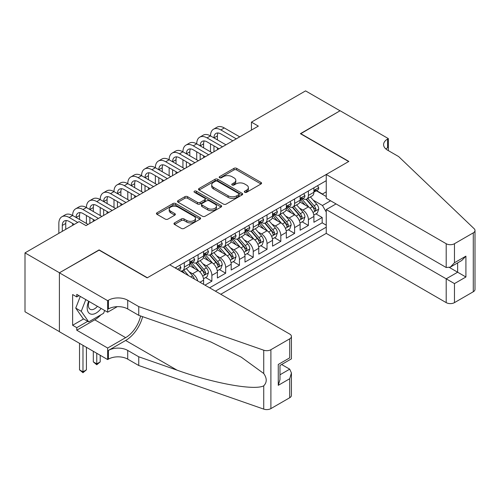 <?xml version="1.0" encoding="UTF-8"?>
<svg xmlns="http://www.w3.org/2000/svg" width="500" height="500" viewBox="0 0 500 500"><rect width="100%" height="100%" fill="white"/><g stroke="black" fill="none" stroke-linecap="round" stroke-linejoin="round"><path stroke-width="0.75" d="M244.737 192.281A1.338 0.775 0 0 0 246.631 192.281L261.006 183.981A1.913 1.106 0 0 0 261.569 183.2A1.913 1.106 0 0 0 261.006 182.419L236.65 168.356A1.913 1.106 0 0 0 233.944 168.356L219.562 176.656A1.338 0.775 0 0 0 219.175 177.2A1.338 0.775 0 0 0 219.562 177.75A1.338 0.775 0 0 0 221.456 177.75L223.319 176.675A6.125 3.538 0 0 1 231.981 176.675L234.013 177.844A6.125 3.538 0 0 1 235.806 180.344A6.125 3.538 0 0 1 234.013 182.844L232.15 183.919A1.338 0.775 0 0 0 231.756 184.469A1.338 0.775 0 0 0 232.15 185.012A1.338 0.775 0 0 0 234.044 185.012L235.906 183.938A6.125 3.538 0 0 1 244.569 183.938L246.594 185.113A6.125 3.538 0 0 1 248.388 187.613A6.125 3.538 0 0 1 246.594 190.113L244.737 191.188A1.338 0.775 0 0 0 244.344 191.731A1.338 0.775 0 0 0 244.737 192.281L244.737 191.188M174.531 222.887A1.913 1.106 0 0 0 173.975 223.669A1.913 1.106 0 0 0 174.531 224.45L181.369 228.4A1.913 1.106 0 0 0 184.075 228.4L200.044 219.175A1.913 1.106 0 0 0 200.606 218.394A1.913 1.106 0 0 0 200.044 217.613L175.681 203.55A1.913 1.106 0 0 0 172.975 203.55L157.006 212.769A1.913 1.106 0 0 0 156.45 213.55A1.913 1.106 0 0 0 157.006 214.331L165.263 219.1A1.913 1.106 0 0 0 167.969 219.1L174.806 215.156A1.913 1.106 0 0 0 175.362 214.375A1.913 1.106 0 0 0 174.806 213.594L170.712 211.225A5.119 2.956 0 0 1 169.213 209.137A5.119 2.956 0 0 1 172.369 206.406A5.119 2.956 0 0 1 177.95 207.05L193.988 216.306A5.119 2.956 0 0 1 195.487 218.394A5.119 2.956 0 0 1 192.325 221.125A5.119 2.956 0 0 1 186.75 220.487L184.075 218.944A1.913 1.106 0 0 0 181.369 218.944L174.531 222.887L174.531 224.45M99.106 250.125L59.469 272.775L25 252.875L25 311.775L59.4 331.637M99.106 249.887L147.363 277.75L348.65 161.531L300.394 133.675L340.037 110.787L305.569 90.887L251.45 122.131L251.45 130.094M25 252.875L79.112 221.631L86.006 225.613L258.344 126.112L251.45 122.131M223.456 204.1A1.913 1.106 0 0 0 226.163 204.1L242.131 194.881A1.913 1.106 0 0 0 242.694 194.1A1.913 1.106 0 0 0 242.131 193.319L217.769 179.25A1.913 1.106 0 0 0 215.062 179.25L199.094 188.475A1.913 1.106 0 0 0 198.538 189.256A1.913 1.106 0 0 0 199.094 190.037L223.456 204.1M194.963 192.569A1.338 0.775 0 0 1 196.319 192.763L196.319 191.169L221.088 205.469A1.913 1.106 0 0 1 221.65 206.25A1.913 1.106 0 0 1 221.088 207.031L205.119 216.25A1.913 1.106 0 0 1 202.413 216.25L178.05 202.181L184.887 198.269L184.887 196.675L178.05 200.619A1.913 1.106 0 0 0 177.494 201.4A1.913 1.106 0 0 0 178.05 202.181L178.05 200.619M184.887 198.269A1.913 1.106 0 0 1 187.594 198.269L187.594 196.675A1.913 1.106 0 0 0 184.887 196.675M187.594 196.675L197.475 202.381A1.913 1.106 0 0 0 200.181 202.381L204.713 199.762A1.913 1.106 0 0 0 205.275 198.981A1.913 1.106 0 0 0 204.713 198.2L194.425 192.262A1.338 0.775 0 0 1 194.037 191.713A1.338 0.775 0 0 1 194.862 191A1.338 0.775 0 0 1 196.319 191.169M204.994 285.15L211.881 281.169L205.613 277.55M202.906 263.812L206.369 265.806A7.8 4.5 60 0 1 211.881 275.363L217.4 272.175L217.4 277.987L225.669 273.212L219.4 269.587M216.694 255.85L220.156 257.85A7.8 4.5 60 0 1 225.669 267.4L231.188 264.219L231.188 270.025L239.456 265.25L233.188 261.631M230.481 247.887L233.944 249.887A7.8 4.5 60 0 1 239.456 259.438L244.975 256.256L244.975 262.069L253.244 257.294L246.969 253.669M244.269 239.931L247.731 241.931A7.8 4.5 60 0 1 253.244 251.481L258.762 248.294L258.762 254.106L267.031 249.331L260.756 245.706M258.056 231.969L261.519 233.969A7.8 4.5 60 0 1 267.031 243.519L272.55 240.338L272.55 246.15L280.819 241.369L274.544 237.75M271.844 224.013L275.306 226.006A7.8 4.5 60 0 1 280.819 235.562L286.331 232.375L286.331 238.188L294.606 233.412L288.331 229.788M285.631 216.05L289.094 218.05A7.8 4.5 60 0 1 294.606 227.6L300.119 224.419L300.119 230.225L308.394 225.45L308.394 219.644A7.8 4.5 -120 0 0 302.881 210.087L299.419 208.088M302.119 221.831L308.394 225.45M203.612 284.356L203.612 280.138A7.8 4.5 -120 0 0 198.094 270.581L189.569 265.663M197.775 280.981A7.8 4.5 60 0 0 192.581 273.769L189.119 271.769M217.4 272.175A7.8 4.5 -120 0 0 211.881 262.625L203.356 257.7M231.188 264.219A7.8 4.5 -120 0 0 225.669 254.662L217.144 249.744M244.975 256.256A7.8 4.5 -120 0 0 239.456 246.706L230.931 241.781M258.762 248.294A7.8 4.5 -120 0 0 253.244 238.744L244.719 233.819M272.55 240.338A7.8 4.5 -120 0 0 267.031 230.787L258.506 225.863M286.331 232.375A7.8 4.5 -120 0 0 280.819 222.825L272.294 217.9M300.119 224.419A7.8 4.5 -120 0 0 294.606 214.862L286.081 209.944M220.775 294.262L326.25 233.369L446.194 302.625L446.194 278.825L457.638 272.219L457.638 262.894M215.4 291.163L326.25 227.162M326.25 180.675L175.144 267.919M192.512 262.262L192.581 262.306A7.8 4.5 60 0 0 196.481 262.694L201.994 259.506A7.8 4.5 -120 0 0 203.612 255.938L203.612 251.481M206.294 254.306L206.369 254.344A7.8 4.5 60 0 0 210.269 254.731L215.781 251.55A7.8 4.5 -120 0 0 217.4 247.975L217.4 243.519M220.081 246.344L220.156 246.388A7.8 4.5 60 0 0 224.056 246.775L229.569 243.588A7.8 4.5 -120 0 0 231.188 240.019L231.188 235.562M233.869 238.381L233.944 238.425A7.8 4.5 60 0 0 237.844 238.812L243.356 235.625A7.8 4.5 -120 0 0 244.975 232.056L244.975 227.6M247.656 230.425L247.731 230.469A7.8 4.5 60 0 0 251.631 230.85L257.144 227.669A7.8 4.5 -120 0 0 258.762 224.1L258.762 219.638M261.444 222.463L261.519 222.506A7.8 4.5 60 0 0 265.419 222.894L270.931 219.706A7.8 4.5 -120 0 0 272.55 216.137L272.55 211.681M275.231 214.506L275.306 214.544A7.8 4.5 60 0 0 279.206 214.931L284.719 211.75A7.8 4.5 -120 0 0 286.331 208.175L286.331 203.719M289.019 206.544L289.094 206.588A7.8 4.5 60 0 0 292.994 206.975L298.506 203.787A7.8 4.5 -120 0 0 300.119 200.219L300.119 195.763M209.613 287.819L322.181 222.825L322.181 217.494L313.906 222.269L313.906 216.456A7.8 4.5 -120 0 0 308.394 206.906L299.869 201.981M302.806 198.588L302.881 198.625A7.8 4.5 -120 0 0 306.775 199.013A7.8 4.5 -120 0 0 308.394 195.444L308.394 190.987M306.775 199.013L312.294 195.831A7.8 4.5 -120 0 0 313.906 192.256L313.906 187.8M176.038 268.431L176.038 267.4M184.312 262.625L184.312 267.081A7.8 4.5 60 0 1 182.694 270.65A7.8 4.5 60 0 1 180.294 270.887M182.694 270.65L188.206 267.469A7.8 4.5 -120 0 0 189.825 263.9L189.825 259.438M198.094 254.662L198.094 259.119A7.8 4.5 60 0 1 196.481 262.694M211.881 246.706L211.881 251.163A7.8 4.5 60 0 1 210.269 254.731M225.669 238.744L225.669 243.2A7.8 4.5 60 0 1 224.056 246.775M239.456 230.781L239.456 235.244A7.8 4.5 60 0 1 237.844 238.812M253.244 222.825L253.244 227.281A7.8 4.5 60 0 1 251.631 230.85M267.031 214.862L267.031 219.325A7.8 4.5 60 0 1 265.419 222.894M280.819 206.906L280.819 211.363A7.8 4.5 60 0 1 279.206 214.931M294.606 198.944L294.606 203.4A7.8 4.5 60 0 1 292.994 206.975M294.606 227.6L294.606 233.412M280.819 235.562L280.819 241.369M267.031 243.519L267.031 249.331M253.244 251.481L253.244 257.294M239.456 259.438L239.456 265.25M225.669 267.4L225.669 273.212M211.881 275.363L211.881 281.169M326.25 212.037L322.456 205.475L313.206 200.131M322.456 205.475L330.588 200.775M316.319 190.781L326.25 196.519M316.594 190.625L322.456 194.013L326.25 191.819M315.906 213.869L322.181 217.494M322.181 222.825L326.25 225.175M245.269 192.469L246.594 191.706A6.125 3.538 0 0 0 248.388 189.206L248.388 187.613M235.806 180.344L235.806 181.938A6.125 3.538 0 0 1 234.013 184.438L232.688 185.206M260.981 183.994L236.65 169.944A1.913 1.106 0 0 0 233.944 169.944L220.1 177.938M242.106 194.894L217.769 180.844A1.913 1.106 0 0 0 215.062 180.844L199.119 190.05M238.75 194.644A1.338 0.775 0 0 0 239.137 194.1A1.338 0.775 0 0 0 238.75 193.55L217.362 181.206A1.338 0.775 0 0 0 215.469 181.206L213.506 182.338A6.125 3.538 0 0 0 211.713 184.838A6.125 3.538 0 0 0 213.506 187.338L228.125 195.775A6.125 3.538 0 0 0 236.788 195.775L238.75 194.644L238.75 196.238A1.338 0.775 0 0 0 239.137 195.688L239.137 194.1M211.713 184.838L211.713 186.431A6.125 3.538 0 0 0 213.506 188.931L213.506 187.338M238.75 196.238L236.788 197.369A6.125 3.538 0 0 1 228.125 197.369L213.506 188.931M187.594 198.269L197.475 203.969A1.913 1.106 0 0 0 200.181 203.969L204.713 201.356A1.913 1.106 0 0 0 205.275 200.575L205.275 198.981M196.319 192.763L221.062 207.044M207.725 208.3A5.119 2.956 0 0 0 213.3 208.938A5.119 2.956 0 0 0 216.462 206.206A5.119 2.956 0 0 0 214.963 204.119L209.312 200.856A1.913 1.106 0 0 0 206.606 200.856L202.075 203.475A1.913 1.106 0 0 0 201.513 204.256A1.913 1.106 0 0 0 202.075 205.037L207.725 208.3L207.725 209.887A5.119 2.956 0 0 0 213.3 210.531A5.119 2.956 0 0 0 216.462 207.8L216.462 206.206M201.513 204.256L201.513 205.844A1.913 1.106 0 0 0 202.075 206.625L202.075 205.037M207.725 209.887L202.075 206.625M195.487 218.394L195.487 219.988A5.119 2.956 0 0 1 192.325 222.719A5.119 2.956 0 0 1 186.75 222.081L184.075 220.538A1.913 1.106 0 0 0 181.369 220.538L174.556 224.469M169.213 209.137L169.213 210.731A5.119 2.956 0 0 0 170.712 212.819L170.712 211.225M174.781 215.169L170.712 212.819M200.044 217.613L200.044 219.175L175.681 205.144A1.913 1.106 0 0 0 172.975 205.144L157.031 214.35M313.794 215.094L317.356 213.031L318.731 209.056A5.169 2.981 -120 0 0 316.719 204.2L310.419 196.906M309.163 207.406L301.962 199.075M305.062 204.981L300.881 200.144A12.381 7.15 -120 0 0 300.5 199.713M306.075 199.294L312.45 206.669A5.169 2.981 60 0 1 314.288 210.231L314.662 210.844L315.363 210.744L315.944 209.275A5.169 2.981 -120 0 0 314.1 205.712L307.8 198.419M306.45 199.175L313.294 207.1A2.631 1.519 60 0 1 313.962 208.131L315.944 209.275M317.562 185.694L318.731 187.719A5.169 2.981 60 0 1 317.663 190.006L315.044 191.519A5.169 2.981 -120 0 0 315.944 190.331L315.837 189.869M58.85 233.331L58.85 223.463A14.625 8.444 60 0 1 61.875 216.769L65.325 214.775A14.625 8.444 60 0 1 72.631 215.5A14.625 8.444 60 0 1 75.662 208.806L79.112 206.819A14.625 8.444 60 0 1 86.419 207.544A14.625 8.444 60 0 1 89.45 200.85L92.894 198.856A14.625 8.444 60 0 1 100.206 199.581A14.625 8.444 60 0 1 103.238 192.887L106.681 190.9A14.625 8.444 60 0 1 113.994 191.619A14.625 8.444 60 0 1 117.025 184.925L120.469 182.938A14.625 8.444 60 0 1 127.781 183.663A14.625 8.444 60 0 1 130.812 176.969L134.256 174.975A14.625 8.444 60 0 1 141.569 175.7A14.625 8.444 60 0 1 144.6 169.006L148.044 167.019A14.625 8.444 60 0 1 155.356 167.744A14.625 8.444 60 0 1 158.387 161.05L161.831 159.056A14.625 8.444 60 0 1 169.144 159.781A14.625 8.444 60 0 1 172.175 153.088L175.619 151.1A14.625 8.444 60 0 1 182.931 151.825A14.625 8.444 60 0 1 185.963 145.125L189.406 143.138A14.625 8.444 60 0 1 196.719 143.863A14.625 8.444 60 0 1 199.744 137.169L203.194 135.175A14.625 8.444 60 0 1 210.506 135.9A14.625 8.444 60 0 1 213.531 129.206L216.981 127.219A14.625 8.444 60 0 1 224.294 127.944L239.731 136.856M213.531 129.206A14.625 8.444 60 0 1 220.844 129.931L236.287 138.85M314.081 191.762L314.1 191.762A5.169 2.981 -120 0 0 315.044 191.519M315.275 189.944L315.944 190.331C315.619 189.55 315.069 189.869 314.288 191.281A5.169 2.981 60 0 1 313.906 192.019M232.838 140.838L220.844 133.912A9.75 5.631 -120 0 0 215.969 133.431A9.75 5.631 -120 0 0 213.95 137.894L217.4 135.9L217.4 139.881M218.006 132.981A9.75 5.631 -120 0 0 217.4 135.9M213.95 145.85L213.95 151.744M217.4 147.844L217.4 149.75M210.506 151.825L210.506 143.863M88.688 301.262A12.675 7.319 120 0 0 91.662 314.25A12.675 7.319 120 0 0 101.112 308.438M89.113 301.506A8.675 5.012 120 0 0 90.169 309.275A8.675 5.012 120 0 0 91.444 309.669A8.675 5.012 120 0 0 97.425 306.306M104.669 310.494L103.581 313.288L88.7 321.881L83.181 318.7L75.744 308.113L80.281 296.413M88.7 321.881L81.256 311.294L85.794 299.594M75.744 308.113L81.256 311.294M336.037 203.919L326.25 209.569L454.469 283.6L454.469 302.625L473.288 291.756L473.288 232.856A5.85 3.375 0 0 0 475 230.463A5.85 3.375 0 0 0 474.156 228.719L398.631 156.556L387.6 150.188A13.65 7.881 180 0 1 383.6 144.619A13.65 7.881 180 0 1 387.6 139.044L388.356 138.606L340.106 110.75L300.606 133.794M326.25 209.569L326.25 233.369M300.606 133.556L348.856 161.412L326.25 174.469L446.194 243.719A5.85 3.375 0 0 0 454.469 243.719L473.288 232.856M388.356 138.606L388.356 150.15L387.944 150.387M326.25 174.469L326.25 198.269L446.194 267.519L446.194 243.719M475 230.463L475 289.369A5.85 3.375 180 0 1 473.288 291.756M454.469 302.625A5.85 3.375 180 0 1 446.194 302.625M385.881 148.975A13.65 7.881 180 0 1 387.6 147.762L387.6 139.044M449.506 267.519L465.913 276.994L454.469 283.6M454.469 243.719L454.469 262.744L450.331 267.113L446.194 267.519M454.469 262.744L465.913 256.137L461.775 260.5L450.331 267.113M169.762 264.812L289.713 334.062A5.85 3.375 -0 0 1 291.425 336.45A5.85 3.375 -0 0 1 289.713 338.837L270.894 349.706L270.894 408.606A5.85 3.375 180 0 1 263.731 409.113L138.744 365.506L127.713 359.137A13.65 7.881 -0 0 0 108.413 359.137L107.656 359.575L59.4 331.719L59.4 272.812L98.9 250.006L147.156 277.869L169.762 264.812M138.744 365.506L138.744 356.788L177.069 370.163C213.7 383.363 254.619 390.756 263.731 385.819C267.05 382.419 267.05 378.312 263.731 373.5L241.244 357.15L210.994 342.025L177.069 328.688L138.744 315.319L127.713 308.95A13.65 7.881 -0 0 0 108.413 308.95L108.413 300.231L107.656 300.669L59.4 272.812M138.744 315.319L138.744 306.6L127.713 300.231A13.65 7.881 -0 0 0 108.413 300.231M177.069 370.163L125.644 340.475L108.413 350.419A13.65 7.881 -0 0 1 127.713 350.419L138.744 356.788M289.713 397.744L289.713 378.719L291.425 372.956L291.425 395.356A5.85 3.375 180 0 1 289.713 397.744L270.894 408.606M263.731 373.5L263.731 350.206L138.744 306.6M100.844 314.875A21.938 12.663 -60 0 1 94.763 319.819L76.769 330.206L76.769 327.656L87.731 321.325M78.975 295.656L76.769 296.931L72.631 294.544L72.631 325.269L76.769 327.656M76.769 296.931L76.769 294.381L107.656 312.213L107.656 300.669M107.656 359.575L107.656 348.031L125.644 337.644A21.938 12.663 120 0 0 140.581 315.956M76.769 330.206L107.656 348.031M281.637 364.506L289.713 369.169L291.425 372.956M125.644 340.475A25.394 14.663 120 0 0 142.625 316.675M117.281 306.656L107.656 312.213M263.731 350.206A5.85 3.375 -0 0 0 270.894 349.706M72.631 325.269L83.6 318.938M289.713 378.719L278.269 385.325L279.981 379.562L279.981 365.462L291.425 358.85L291.425 336.45M278.269 385.325L278.269 364.469C280.5 365.756 280.5 365.756 278.269 364.469L289.713 357.863C291.944 359.15 291.944 359.15 289.713 357.863L289.713 338.837M300.006 223.05L303.569 220.994L304.944 217.013A5.169 2.981 -120 0 0 302.931 212.162L296.637 204.869M295.375 215.369L288.175 207.031M291.275 212.944L287.094 208.106A12.381 7.15 -120 0 0 286.712 207.675M292.288 207.25L298.663 214.631A5.169 2.981 60 0 1 300.5 218.188L300.875 218.8L301.575 218.706L302.156 217.231A5.169 2.981 -120 0 0 300.312 213.675L294.012 206.381M292.663 207.131L299.506 215.056A2.631 1.519 60 0 1 300.175 216.088L302.156 217.231M286.219 231.012L289.781 228.956L291.156 224.975A5.169 2.981 -120 0 0 289.144 220.125L282.85 212.831M281.588 223.331L274.387 214.994M277.488 220.9L273.312 216.062A12.381 7.15 -120 0 0 272.925 215.631M278.5 215.212L284.875 222.587A5.169 2.981 60 0 1 286.712 226.15L287.094 226.762L287.787 226.663L288.369 225.194A5.169 2.981 -120 0 0 286.525 221.637L280.225 214.344M278.875 215.094L285.725 223.019A2.631 1.519 60 0 1 286.388 224.05L288.369 225.194M272.431 238.969L275.994 236.912L277.369 232.931A5.169 2.981 -120 0 0 275.363 228.081L269.062 220.787M267.8 231.287L260.6 222.95M263.7 228.863L259.525 224.025A12.381 7.15 -120 0 0 259.137 223.594M264.713 223.175L271.087 230.55A5.169 2.981 60 0 1 272.925 234.106L273.306 234.719L274 234.625L274.581 233.156A5.169 2.981 -120 0 0 272.738 229.594L266.444 222.3M265.087 223.05L271.938 230.981A2.631 1.519 60 0 1 272.6 232.006L274.581 233.156M258.644 246.931L262.206 244.875L263.587 240.894A5.169 2.981 -120 0 0 261.575 236.044L255.275 228.75M254.013 239.25L246.812 230.912M249.913 236.819L245.738 231.981A12.381 7.15 -120 0 0 245.35 231.55M250.925 231.131L257.3 238.506A5.169 2.981 60 0 1 259.144 242.069L259.519 242.681L260.212 242.581L260.794 241.112A5.169 2.981 -120 0 0 258.95 237.556L252.656 230.263M251.3 231.012L258.15 238.938A2.631 1.519 60 0 1 258.812 239.969L260.794 241.112M303.775 193.65L304.944 195.681A5.169 2.981 60 0 1 303.875 197.969L301.256 199.481A5.169 2.981 -120 0 0 302.156 198.287L302.05 197.831M199.744 137.169A14.625 8.444 60 0 1 207.056 137.894L210.506 135.9L225.944 144.819M207.056 137.894L222.5 146.806M300.294 199.719L300.312 199.719A5.169 2.981 -120 0 0 301.256 199.481M301.488 197.906L302.156 198.287C301.831 197.512 301.281 197.831 300.5 199.244A5.169 2.981 60 0 1 300.119 199.981M219.05 148.8L207.056 141.875A9.75 5.631 -120 0 0 202.181 141.387A9.75 5.631 -120 0 0 200.162 145.85L203.612 143.863L203.612 147.844M204.225 140.938A9.75 5.631 -120 0 0 203.612 143.863M200.162 153.812L200.162 159.7M203.612 155.8L203.612 157.713M196.719 159.781L196.719 151.825M289.988 201.612L291.156 203.637A5.169 2.981 60 0 1 290.087 205.925L287.469 207.438A5.169 2.981 -120 0 0 288.369 206.25L288.263 205.787M185.963 145.125A14.625 8.444 60 0 1 193.269 145.85L196.719 143.863L212.156 152.775M193.269 145.85L208.713 154.769M286.506 207.681L286.525 207.681A5.169 2.981 -120 0 0 287.469 207.438M287.7 205.863L288.369 206.25C288.044 205.469 287.494 205.787 286.712 207.206A5.169 2.981 60 0 1 286.331 207.938M205.269 156.756L193.269 149.831A9.75 5.631 -120 0 0 188.394 149.35A9.75 5.631 -120 0 0 186.375 153.812L189.825 151.825L189.825 155.8M190.438 148.9A9.75 5.631 -120 0 0 189.825 151.825M186.375 161.769L186.375 167.662M189.825 163.762L189.825 165.675M182.931 167.744L182.931 159.781M276.2 209.569L277.369 211.6A5.169 2.981 60 0 1 276.3 213.888L273.681 215.4A5.169 2.981 -120 0 0 274.581 214.206L274.475 213.75M172.175 153.088A14.625 8.444 60 0 1 179.481 153.812L182.931 151.825L198.375 160.738M179.481 153.812L194.925 162.725M272.719 215.644L272.738 215.644A5.169 2.981 -120 0 0 273.681 215.4M273.913 213.825L274.581 214.206C274.256 213.431 273.706 213.75 272.925 215.162A5.169 2.981 60 0 1 272.55 215.9M191.481 164.719L179.481 157.794A9.75 5.631 -120 0 0 174.613 157.306A9.75 5.631 -120 0 0 172.587 161.769L176.038 159.781L176.038 163.762M176.65 156.856A9.75 5.631 -120 0 0 176.038 159.781M172.587 169.731L172.587 175.619M176.038 171.719L176.038 173.631M169.144 175.7L169.144 167.744M262.413 217.531L263.587 219.562A5.169 2.981 60 0 1 262.512 221.844L259.894 223.356A5.169 2.981 -120 0 0 260.794 222.169L260.688 221.713M158.387 161.05A14.625 8.444 60 0 1 165.7 161.769L169.144 159.781L184.587 168.694M165.7 161.769L181.137 170.688M258.931 223.6L258.95 223.6A5.169 2.981 -120 0 0 259.894 223.356M260.131 221.781L260.794 222.169C260.469 221.388 259.919 221.706 259.144 223.125A5.169 2.981 60 0 1 258.762 223.856M177.694 172.675L165.7 165.75A9.75 5.631 -120 0 0 160.825 165.269A9.75 5.631 -120 0 0 158.806 169.731L162.25 167.744L162.25 171.719M162.862 164.819A9.75 5.631 -120 0 0 162.25 167.744M158.806 177.694L158.806 183.581M162.25 179.681L162.25 181.594M155.356 183.663L155.356 175.7M244.856 254.887L248.419 252.831L249.8 248.85A5.169 2.981 -120 0 0 247.787 244L241.488 236.706M240.225 247.206L233.025 238.875M236.125 244.781L231.95 239.944A12.381 7.15 -120 0 0 231.562 239.513M237.138 239.094L243.512 246.469A5.169 2.981 60 0 1 245.356 250.031L245.731 250.644L246.425 250.544L247.006 249.075A5.169 2.981 -120 0 0 245.169 245.512L238.869 238.219M237.512 238.969L244.363 246.9A2.631 1.519 60 0 1 245.025 247.925L247.006 249.075M248.625 225.494L249.8 227.519A5.169 2.981 60 0 1 248.725 229.806L246.106 231.319A5.169 2.981 -120 0 0 247.006 230.131L246.9 229.669M144.6 169.006A14.625 8.444 60 0 1 151.912 169.731L155.356 167.744L170.8 176.656M151.912 169.731L167.35 178.644M245.144 231.562L245.169 231.562A5.169 2.981 -120 0 0 246.106 231.319M246.344 229.744L247.006 230.131C246.681 229.35 246.131 229.669 245.356 231.081A5.169 2.981 60 0 1 244.975 231.819M163.906 180.637L151.912 173.713A9.75 5.631 -120 0 0 147.037 173.231A9.75 5.631 -120 0 0 145.019 177.694L148.463 175.7L148.463 179.681M149.075 172.781A9.75 5.631 -120 0 0 148.463 175.7M145.019 185.65L145.019 191.544M148.463 187.644L148.463 189.55M141.569 191.619L141.569 183.663M231.069 262.85L234.631 260.794L236.012 256.812A5.169 2.981 -120 0 0 234 251.962L227.7 244.669M226.438 255.169L219.237 246.831M222.338 252.744L218.162 247.9A12.381 7.15 -120 0 0 217.775 247.475M223.35 247.05L229.725 254.431A5.169 2.981 60 0 1 231.569 257.987L231.944 258.6L232.644 258.5L233.219 257.031A5.169 2.981 -120 0 0 231.381 253.475L225.081 246.181M223.725 246.931L230.575 254.856A2.631 1.519 60 0 1 231.238 255.888L233.219 257.031M234.838 233.45L236.012 235.481A5.169 2.981 60 0 1 234.944 237.769L232.319 239.281A5.169 2.981 -120 0 0 233.219 238.088L233.113 237.631M130.812 176.969A14.625 8.444 60 0 1 138.125 177.694L141.569 175.7L157.012 184.619M138.125 177.694L153.562 186.606M231.356 239.519L231.381 239.519A5.169 2.981 -120 0 0 232.319 239.281M232.556 237.706L233.219 238.088C232.894 237.312 232.344 237.631 231.569 239.044A5.169 2.981 60 0 1 231.188 239.781M150.119 188.594L138.125 181.669A9.75 5.631 -120 0 0 133.25 181.188A9.75 5.631 -120 0 0 131.231 185.65L134.675 183.663L134.675 187.644M135.287 180.738A9.75 5.631 -120 0 0 134.675 183.663M131.231 193.612L131.231 199.5M134.675 195.6L134.675 197.512M127.781 199.581L127.781 191.619M217.281 270.812L220.844 268.756L222.225 264.775A5.169 2.981 -120 0 0 220.212 259.919L213.912 252.631M212.65 263.125L205.45 254.794M208.55 260.7L204.375 255.863A12.381 7.15 -120 0 0 203.988 255.431M209.569 255.012L215.938 262.387A5.169 2.981 60 0 1 217.781 265.95L218.156 266.562L218.856 266.462L219.431 264.994A5.169 2.981 -120 0 0 217.594 261.431L211.294 254.137M209.938 254.894L216.788 262.819A2.631 1.519 60 0 1 217.45 263.85L219.431 264.994M221.05 241.412L222.225 243.438A5.169 2.981 60 0 1 221.156 245.725L218.538 247.237A5.169 2.981 -120 0 0 219.431 246.05L219.325 245.588M117.025 184.925A14.625 8.444 60 0 1 124.338 185.65L127.781 183.663L143.225 192.575M124.338 185.65L139.775 194.569M217.569 247.481L217.594 247.481A5.169 2.981 -120 0 0 218.538 247.237M218.769 245.662L219.431 246.05C219.106 245.269 218.556 245.588 217.781 247.006A5.169 2.981 60 0 1 217.4 247.738M136.331 196.556L124.338 189.631A9.75 5.631 -120 0 0 119.462 189.15A9.75 5.631 -120 0 0 117.444 193.612L120.887 191.619L120.887 195.6M121.5 188.7A9.75 5.631 -120 0 0 120.887 191.619M117.444 201.569L117.444 207.463M120.887 203.562L120.887 205.469M113.994 207.544L113.994 199.581M203.494 278.769L207.056 276.712L208.438 272.731A5.169 2.981 -120 0 0 206.425 267.881L200.125 260.587M198.863 271.087L191.663 262.75M194.769 268.663L190.588 263.825A12.381 7.15 -120 0 0 190.206 263.394M195.781 262.975L202.15 270.35A5.169 2.981 60 0 1 203.994 273.906L204.369 274.519L205.069 274.425L205.65 272.95A5.169 2.981 -120 0 0 203.806 269.394L197.506 262.1M196.156 262.85L203 270.775A2.631 1.519 60 0 1 203.663 271.806L205.65 272.95M207.262 249.369L208.438 251.4A5.169 2.981 60 0 1 207.369 253.688L204.75 255.2A5.169 2.981 -120 0 0 205.65 254.006L205.538 253.55M103.238 192.887A14.625 8.444 60 0 1 110.55 193.612L113.994 191.619L129.438 200.538M110.55 193.612L125.988 202.525M203.781 255.438L203.806 255.438A5.169 2.981 -120 0 0 204.75 255.2M204.981 253.625L205.65 254.006C205.325 253.231 204.769 253.55 203.994 254.963A5.169 2.981 60 0 1 203.612 255.7M122.544 204.519L110.55 197.594A9.75 5.631 -120 0 0 105.675 197.106A9.75 5.631 -120 0 0 103.656 201.569L107.1 199.581L107.1 203.562M107.713 196.656A9.75 5.631 -120 0 0 107.1 199.581M103.656 209.531L103.656 215.419M107.1 211.519L107.1 213.431M100.206 215.5L100.206 207.544M194.381 279.025A5.169 2.981 -120 0 0 192.638 275.844L186.337 268.55M188.556 275.663L183.719 270.062M182.369 270.812L184.569 273.356M181.994 270.931L183.612 272.806M193.475 257.331L194.65 259.363A5.169 2.981 60 0 1 193.581 261.644L190.963 263.156A5.169 2.981 -120 0 0 191.863 261.969L191.75 261.512M89.45 200.85A14.625 8.444 60 0 1 96.762 201.569L100.206 199.581L115.65 208.494M96.762 201.569L112.2 210.487M190 263.4L190.019 263.4A5.169 2.981 -120 0 0 190.963 263.156M191.194 261.581L191.863 261.969C191.537 261.188 190.981 261.506 190.206 262.925A5.169 2.981 60 0 1 189.825 263.656M108.756 212.475L96.762 205.55A9.75 5.631 -120 0 0 91.888 205.069A9.75 5.631 -120 0 0 89.869 209.531L93.312 207.544L93.312 211.519M93.925 204.619A9.75 5.631 -120 0 0 93.312 207.544M89.869 217.494L89.869 223.381M93.312 219.481L93.312 221.394M86.419 223.463L86.419 215.5M96.762 353.288L96.762 363.875L100.206 361.887L100.206 355.275M100.206 361.887L96.762 364.75L93.312 361.887L93.312 351.3M93.312 361.887L96.762 363.875L96.762 364.75M179.694 265.287L180.863 267.319A5.169 2.981 60 0 1 179.794 269.606L178.931 270.106M75.662 208.806A14.625 8.444 60 0 1 82.975 209.531L86.419 207.544L101.862 216.456M82.975 209.531L98.419 218.444M178.088 269.619L177.756 269.425M94.969 220.438L82.975 213.512A9.75 5.631 -120 0 0 78.1 213.031A9.75 5.631 -120 0 0 76.081 217.494L79.525 215.5L79.525 219.481M80.138 212.581A9.75 5.631 -120 0 0 79.525 215.5M72.631 225.369L72.631 223.463M82.975 345.325L82.975 371.838L86.419 369.844L86.419 347.319M86.419 369.844L82.975 372.713L79.525 369.844L79.525 343.338M79.525 369.844L82.975 371.838L82.975 372.713M61.875 216.769A14.625 8.444 60 0 1 69.188 217.494L72.631 215.5L88.075 224.419M69.188 217.494L77.737 222.425M74.287 224.419L69.188 221.469A9.75 5.631 -120 0 0 64.312 220.987A9.75 5.631 -120 0 0 62.294 225.45L62.294 231.344M66.35 220.538A9.75 5.631 -120 0 0 65.744 223.463L65.744 229.35M192.581 273.769L198.094 270.581M206.369 265.806L211.881 262.625M220.156 257.85L225.669 254.662M233.944 249.887L239.456 246.706M247.731 241.931L253.244 238.744M261.519 233.969L267.031 230.787M275.306 226.006L280.819 222.825M289.094 218.05L294.606 214.862M302.881 210.087L308.394 206.906M308.394 195.444L313.906 192.256M184.312 267.081L189.825 263.9M198.094 259.119L203.612 255.938M211.881 251.163L217.4 247.975M225.669 243.2L231.188 240.019M239.456 235.244L244.975 232.056M253.244 227.281L258.762 224.1M267.031 219.325L272.55 216.137M280.819 211.363L286.331 208.175M294.606 203.4L300.119 200.219M308.394 219.644L313.906 216.456M199.956 282.244L203.612 280.138M246.594 191.706L246.594 190.113M232.15 185.012L232.15 183.919M234.013 184.438L234.013 182.844M219.562 177.75L219.562 176.656M233.944 169.944L233.944 168.356M236.65 169.944L236.65 168.356M261.006 183.981L261.006 182.419M199.094 190.037L199.094 188.475M215.062 180.844L215.062 179.25M217.769 180.844L217.769 179.25M242.131 194.881L242.131 193.319M228.125 197.369L228.125 195.775M236.788 197.369L236.788 195.775M197.475 203.969L197.475 202.381M200.181 203.969L200.181 202.381M204.713 201.356L204.713 199.762M221.088 207.031L221.088 205.469M181.369 220.538L181.369 218.944M184.075 220.538L184.075 218.944M186.75 222.081L186.75 220.487M174.806 215.156L174.806 213.594M157.006 214.331L157.006 212.769M172.975 205.144L172.975 203.55M175.681 205.144L175.681 203.55M313.006 212.444L318.7 209.156M314.1 205.712L316.719 204.2M309.981 208.094L312.45 206.669M318.7 187.662L313.906 190.425M224.294 127.944L220.844 129.931M465.913 256.137L465.913 276.994M127.713 308.95L127.713 300.231M127.713 350.419L127.713 359.137M263.731 409.113L263.731 385.819M108.413 350.419L108.413 359.137M94.763 319.819L125.644 337.644M279.981 374.787L289.713 369.169M299.219 220.4L304.913 217.113M300.312 213.675L302.931 212.162M296.194 216.05L298.663 214.631M285.431 228.363L291.125 225.075M286.525 221.637L289.144 220.125M282.406 224.013L284.875 222.587M271.644 236.319L277.337 233.031M272.738 229.594L275.363 228.081M268.619 231.975L271.087 230.55M257.856 244.281L263.55 240.994M258.95 237.556L261.575 236.044M254.831 239.931L257.3 238.506M304.913 195.619L300.119 198.388M291.125 203.581L286.331 206.35M277.337 211.544L272.55 214.306M263.55 219.5L258.762 222.269M244.069 252.244L249.762 248.95M245.169 245.512L247.787 244M241.05 247.894L243.512 246.469M249.762 227.463L244.975 230.225M230.281 260.2L235.975 256.913M231.381 253.475L234 251.962M227.262 255.85L229.725 254.431M235.975 235.419L231.188 238.188M216.494 268.163L222.188 264.875M217.594 261.431L220.212 259.919M213.475 263.812L215.938 262.387M222.188 243.381L217.4 246.144M202.706 276.119L208.4 272.831M203.806 269.394L206.425 267.881M199.688 271.769L202.15 270.35M208.4 251.337L203.612 254.106M190.75 276.931L192.638 275.844M194.613 259.3L189.825 262.069M180.831 267.262L177.419 269.231M65.744 223.463L62.294 225.45"/></g></svg>
